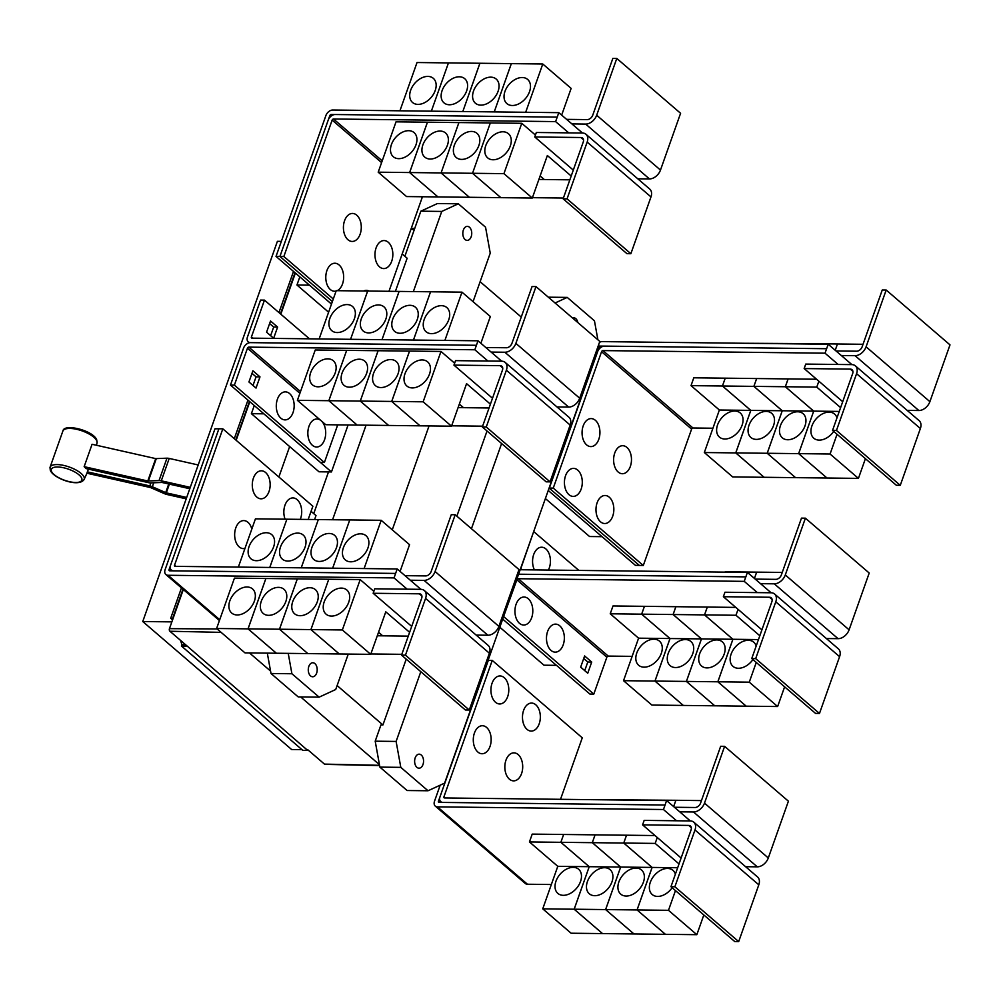<?xml version="1.0" encoding="UTF-8"?>
<svg xmlns="http://www.w3.org/2000/svg" width="1000" height="1000" viewBox="0 0 1000 1000"><rect width="100%" height="100%" fill="white"/><g stroke="black" fill="none" stroke-linecap="round" stroke-linejoin="round"><path stroke-width="1.5" d="M198.2 464.963L169.213 458.438A5.1 1.85 -160.5 0 0 166.962 458.188L155.712 458.612L92.075 444.275L84.15 466.662L147.787 481L159.037 480.575A5.1 1.85 19.5 0 1 161.287 480.812L190.275 487.35M189.788 488.725L161.975 482.463L150.725 482.887A5.1 1.85 19.5 0 1 148.475 482.638L85.988 468.562A18.725 6.8 -160.5 0 0 84.15 466.662M186.2 498.837L166.988 494.5A5.1 1.85 19.5 0 1 164.488 493.675L150.525 487.562L86.938 473.237M87.463 471.875L86.875 473.225M84.087 479.513C78.775 487.75 53.525 478.425 50.312 470.387L50 467.438A18.088 6.575 19.5 0 1 66.263 466.062A18.088 6.575 19.5 0 1 84.012 477.038A18.088 6.575 19.5 0 1 84.087 479.513L87.15 472.75A18.725 6.8 -160.5 0 0 87.35 471.85L88.488 469.125M87.35 471.85L149.838 485.925A5.1 1.85 19.5 0 1 152.338 486.75L166.3 492.863L186.7 497.45M420.913 589.338L410.312 580.225L424.062 580.388A10.188 6.925 -49.3 0 0 435.087 571.525L455.2 514.738L451.275 514.688L431.163 571.475A5.1 3.462 130.7 0 1 425.65 575.913L405.012 575.662M455.2 514.738L519 569.587L498.9 626.375A10.188 6.925 -49.3 0 1 487.875 635.237L476.188 635.1M266.3 532.725A15.925 10.825 130.7 0 1 271.725 534.637A15.925 10.825 130.7 0 1 271.938 550.438A15.925 10.825 130.7 0 1 256.388 560.7A15.925 10.825 130.7 0 1 250.963 558.787A15.925 10.825 130.7 0 1 250.75 542.987A15.925 10.825 130.7 0 1 266.3 532.725M400.075 571.425L409.55 544.688L381.188 520.3L255.438 518.837L238.35 567.087M297.738 533.088A15.925 10.825 130.7 0 1 303.163 535A15.925 10.825 130.7 0 1 303.375 550.8A15.925 10.825 130.7 0 1 287.838 561.062A15.925 10.825 130.7 0 1 282.4 559.163A15.925 10.825 130.7 0 1 282.188 543.35A15.925 10.825 130.7 0 1 297.738 533.088M329.175 533.462A15.925 10.825 130.7 0 1 334.613 535.363A15.925 10.825 130.7 0 1 334.825 551.175A15.925 10.825 130.7 0 1 319.275 561.438A15.925 10.825 130.7 0 1 313.85 559.525A15.925 10.825 130.7 0 1 313.637 543.725A15.925 10.825 130.7 0 1 329.175 533.462M360.625 533.825A15.925 10.825 130.7 0 1 366.05 535.737A15.925 10.825 130.7 0 1 366.262 551.538A15.925 10.825 130.7 0 1 350.712 561.8A15.925 10.825 130.7 0 1 345.288 559.888A15.925 10.825 130.7 0 1 345.075 544.087A15.925 10.825 130.7 0 1 360.625 533.825M265.575 472.5A14.013 8.938 -89.3 0 1 270.062 482.65A14.013 8.938 -89.3 0 1 270.012 487.175A14.013 8.938 -89.3 0 1 256.863 497.113A14.013 8.938 -89.3 0 1 253.425 478.1A14.013 8.938 -89.3 0 1 265.575 472.5M244.963 548.425A14.013 8.938 -89.3 0 1 239.225 546.912A14.013 8.938 -89.3 0 1 235.787 527.9A14.013 8.938 -89.3 0 1 247.95 522.3A14.013 8.938 -89.3 0 1 251.825 529.038M285.075 519.175A14.013 8.938 -89.3 0 1 286.375 502.25A14.013 8.938 -89.3 0 1 297.125 499.625A14.013 8.938 -89.3 0 1 301.613 509.775A14.013 8.938 -89.3 0 1 301.562 514.3A14.013 8.938 -89.3 0 1 300.287 519.362M567.05 198.863L563.125 198.812L583.237 142.025A5.1 3.462 -49.3 0 0 582.638 138.112A5.1 3.462 -49.3 0 0 580.9 137.513L534.75 136.962L536.337 132.487L582.475 133.025A10.188 6.925 130.7 0 1 585.95 134.25A10.188 6.925 130.7 0 1 587.163 142.075L567.05 198.863L630.862 253.713L626.938 253.663L563.125 198.812M585.95 134.25L649.762 189.1A10.188 6.925 130.7 0 1 650.975 196.925L630.862 253.713M573.3 170.1L534.75 136.962M398.762 158.663A15.925 10.825 130.7 0 1 393.325 156.75A15.925 10.825 130.7 0 1 393.113 140.95A15.925 10.825 130.7 0 1 408.663 130.688A15.925 10.825 130.7 0 1 414.087 132.6A15.925 10.825 130.7 0 1 414.3 148.4A15.925 10.825 130.7 0 1 398.762 158.663M378.2 172.188L396.025 121.838L427.438 122.2L409.613 172.55L437.975 196.925L409.637 172.55L378.2 172.188L406.55 196.562L500.863 197.65M430.2 159.025A15.925 10.825 130.7 0 1 424.775 157.125A15.925 10.825 130.7 0 1 424.562 141.312A15.925 10.825 130.7 0 1 440.1 131.05A15.925 10.825 130.7 0 1 445.538 132.963A15.925 10.825 130.7 0 1 445.75 148.763A15.925 10.825 130.7 0 1 430.2 159.025M500.887 197.662L472.525 173.287L490.325 122.938L458.913 122.562L441.075 172.925L458.9 122.587L427.463 122.2L409.637 172.55L441.05 172.925L469.412 197.3L441.075 172.925L472.5 173.287L500.863 197.662L532.3 198.038L547.362 155.512L571.2 176.012M461.637 159.4A15.925 10.825 130.7 0 1 456.213 157.487A15.925 10.825 130.7 0 1 456 141.688A15.925 10.825 130.7 0 1 471.55 131.425A15.925 10.825 130.7 0 1 476.975 133.338A15.925 10.825 130.7 0 1 477.188 149.137A15.925 10.825 130.7 0 1 461.637 159.4M569.85 179.825L544.3 179.525L540.125 175.938L544.275 179.525L538.875 179.462M493.088 159.762A15.925 10.825 130.7 0 1 487.65 157.85A15.925 10.825 130.7 0 1 487.45 142.05A15.925 10.825 130.7 0 1 502.987 131.788A15.925 10.825 130.7 0 1 508.425 133.7A15.925 10.825 130.7 0 1 508.638 149.5A15.925 10.825 130.7 0 1 493.088 159.762M490.325 122.938L472.525 173.287L503.938 173.65L532.3 198.038M356.712 215.15A14.013 8.938 -89.3 0 1 361.2 225.287A14.013 8.938 -89.3 0 1 361.138 229.825A14.013 8.938 -89.3 0 1 348 239.762A14.013 8.938 -89.3 0 1 344.55 220.75A14.013 8.938 -89.3 0 1 356.712 215.15M336.1 291.075A14.013 8.938 -89.3 0 1 330.363 289.55A14.013 8.938 -89.3 0 1 326.925 270.538A14.013 8.938 -89.3 0 1 339.075 264.938A14.013 8.938 -89.3 0 1 343.562 275.087A14.013 8.938 -89.3 0 1 343.512 279.613A14.013 8.938 -89.3 0 1 337.15 290.688M388.263 242.262A14.013 8.938 -89.3 0 1 392.75 252.413A14.013 8.938 -89.3 0 1 392.688 256.938A14.013 8.938 -89.3 0 1 379.55 266.887A14.013 8.938 -89.3 0 1 376.1 247.875A14.013 8.938 -89.3 0 1 388.263 242.262M363.675 291A14.013 8.938 -89.3 0 1 369.175 291.062M405.462 655.163L401.538 655.125L421.65 598.337A5.1 3.462 -49.3 0 0 421.05 594.425A5.1 3.462 -49.3 0 0 419.312 593.812L373.162 593.275L374.75 588.8L420.887 589.338A10.188 6.925 130.7 0 1 424.363 590.562A10.188 6.925 130.7 0 1 425.575 598.375L405.462 655.163L469.275 710.013L465.35 709.975L401.538 655.125M424.363 590.562L488.175 645.413A10.188 6.925 130.7 0 1 489.387 653.225L469.275 710.013M411.712 626.413L373.162 593.275M237.175 614.963A15.925 10.825 130.7 0 1 231.737 613.062A15.925 10.825 130.7 0 1 231.525 597.25A15.925 10.825 130.7 0 1 247.075 586.987A15.925 10.825 130.7 0 1 252.512 588.9A15.925 10.825 130.7 0 1 252.712 604.7A15.925 10.825 130.7 0 1 237.175 614.963M216.612 628.488L244.963 652.862L276.388 653.238L248.025 628.862L216.612 628.488L234.438 578.138L265.863 578.5L248.025 628.862M268.612 615.337A15.925 10.825 130.7 0 1 263.188 613.425A15.925 10.825 130.7 0 1 262.975 597.625A15.925 10.825 130.7 0 1 278.525 587.362A15.925 10.825 130.7 0 1 283.95 589.275A15.925 10.825 130.7 0 1 284.163 605.075A15.925 10.825 130.7 0 1 268.612 615.337M248.05 628.862L265.887 578.5L297.3 578.875L279.475 629.225L310.912 629.587L339.275 653.975L307.85 653.6L279.5 629.225L248.05 628.862L276.413 653.238L307.838 653.587M342.35 629.963L360.188 579.612L328.762 579.237L310.912 629.587L342.35 629.963L370.712 654.338L339.3 653.975L310.938 629.587L328.762 579.237L297.325 578.875L279.5 629.225L307.825 653.6M300.062 615.7A15.925 10.825 130.7 0 1 294.625 613.787A15.925 10.825 130.7 0 1 294.413 597.987A15.925 10.825 130.7 0 1 309.962 587.725A15.925 10.825 130.7 0 1 315.387 589.637A15.925 10.825 130.7 0 1 315.6 605.438A15.925 10.825 130.7 0 1 300.062 615.7M408.263 636.125L382.713 635.825L378.537 632.238L382.688 635.825L377.287 635.763M331.5 616.075A15.925 10.825 130.7 0 1 326.075 614.163A15.925 10.825 130.7 0 1 325.863 598.362A15.925 10.825 130.7 0 1 341.4 588.1A15.925 10.825 130.7 0 1 346.838 590A15.925 10.825 130.7 0 1 347.05 605.812A15.925 10.825 130.7 0 1 331.5 616.075M370.712 654.338L385.775 611.825L409.613 632.312M269.788 567.463L286.887 519.2L269.762 567.463M301.238 567.825L318.325 519.575L301.212 567.825M332.675 568.2L349.762 519.938L332.65 568.188M381.188 520.3L364.1 568.562M222.825 428.825L174.525 565.225A1.275 0.862 -49.3 0 0 175.113 566.35L397.2 568.95L395.613 573.425L173.525 570.825A6.375 4.325 130.7 0 1 171.363 570.062A6.375 4.325 130.7 0 1 170.6 565.175L218.9 428.775L222.825 428.825L312.875 506.225L308.188 519.45M501.688 361.188A10.188 6.925 130.7 0 1 505.163 362.4L568.975 417.262A10.188 6.925 130.7 0 1 570.175 425.075L550.075 481.863L486.262 427.013L482.337 426.962L502.438 370.175A5.1 3.462 -49.3 0 0 501.838 366.275A5.1 3.462 -49.3 0 0 500.1 365.662L453.95 365.125L455.538 360.637L501.688 361.188L491.112 352.075L504.85 352.238A10.188 6.925 -49.3 0 0 515.875 343.375L535.988 286.588L532.062 286.537L511.95 343.325A5.1 3.462 130.7 0 1 506.438 347.75L485.812 347.512M535.988 286.588L599.8 341.438L579.688 398.225A10.188 6.925 -49.3 0 1 568.663 407.088L556.975 406.95M347.088 304.575A15.925 10.825 130.7 0 1 352.512 306.475A15.925 10.825 130.7 0 1 352.725 322.287A15.925 10.825 130.7 0 1 337.188 332.55A15.925 10.825 130.7 0 1 331.75 330.637A15.925 10.825 130.7 0 1 331.538 314.837A15.925 10.825 130.7 0 1 347.088 304.575M480.875 343.263L490.337 316.525L461.975 292.15L336.238 290.675L319.137 338.938M378.525 304.938A15.925 10.825 130.7 0 1 383.963 306.85A15.925 10.825 130.7 0 1 384.175 322.65A15.925 10.825 130.7 0 1 368.625 332.912A15.925 10.825 130.7 0 1 363.2 331A15.925 10.825 130.7 0 1 362.987 315.2A15.925 10.825 130.7 0 1 378.525 304.938M409.975 305.312A15.925 10.825 130.7 0 1 415.4 307.213A15.925 10.825 130.7 0 1 415.613 323.013A15.925 10.825 130.7 0 1 400.062 333.275A15.925 10.825 130.7 0 1 394.637 331.375A15.925 10.825 130.7 0 1 394.425 315.575A15.925 10.825 130.7 0 1 409.975 305.312M441.413 305.675A15.925 10.825 130.7 0 1 446.85 307.587A15.925 10.825 130.7 0 1 447.062 323.387A15.925 10.825 130.7 0 1 431.512 333.65A15.925 10.825 130.7 0 1 426.075 331.737A15.925 10.825 130.7 0 1 425.875 315.938A15.925 10.825 130.7 0 1 441.413 305.675M550.075 481.863L546.138 481.825L482.337 426.962M505.163 362.4A10.188 6.925 130.7 0 1 506.375 370.225L486.262 427.013M492.5 398.25L453.95 365.125M317.962 386.812A15.925 10.825 130.7 0 1 312.538 384.9A15.925 10.825 130.7 0 1 312.325 369.1A15.925 10.825 130.7 0 1 327.875 358.837A15.925 10.825 130.7 0 1 333.3 360.75A15.925 10.825 130.7 0 1 333.512 376.55A15.925 10.825 130.7 0 1 317.962 386.812M297.4 400.337L315.238 349.988L346.65 350.35L328.825 400.7L297.4 400.337L325.763 424.712L451.512 426.188L466.562 383.663L490.412 404.162M328.825 400.7L357.175 425.087L328.85 400.7L360.262 401.075L388.625 425.45L360.288 401.075L391.7 401.438L420.062 425.825L391.725 401.438L423.15 401.812L451.512 426.188M349.412 387.188A15.925 10.825 130.7 0 1 343.975 385.275A15.925 10.825 130.7 0 1 343.762 369.475A15.925 10.825 130.7 0 1 359.312 359.212A15.925 10.825 130.7 0 1 364.738 361.112A15.925 10.825 130.7 0 1 364.95 376.912A15.925 10.825 130.7 0 1 349.412 387.188M380.85 387.55A15.925 10.825 130.7 0 1 375.425 385.637A15.925 10.825 130.7 0 1 375.213 369.837A15.925 10.825 130.7 0 1 390.75 359.575A15.925 10.825 130.7 0 1 396.188 361.488A15.925 10.825 130.7 0 1 396.4 377.287A15.925 10.825 130.7 0 1 380.85 387.55M459.325 404.113L463.475 407.675L458.088 407.612M412.287 387.912A15.925 10.825 130.7 0 1 406.863 386.012A15.925 10.825 130.7 0 1 406.65 370.213A15.925 10.825 130.7 0 1 422.2 359.938A15.925 10.825 130.7 0 1 427.625 361.85A15.925 10.825 130.7 0 1 427.837 377.65A15.925 10.825 130.7 0 1 412.287 387.912M489.062 407.975L463.5 407.675L459.338 404.087M490.35 122.938L521.775 123.3L503.938 173.65M521.775 123.3L535.425 135.05M557.2 117.125L335.112 114.525A6.375 4.325 -49.3 0 0 328.225 120.062L279.925 256.462L283.85 256.5L332.15 120.1A1.275 0.862 130.7 0 1 333.525 119L555.612 121.6L558.8 112.662L571.9 123.912L585.65 124.075A10.188 6.925 -49.3 0 0 596.675 115.225L616.788 58.438L612.85 58.388L592.75 115.175A5.1 3.462 130.7 0 1 587.238 119.6L566.6 119.362M616.788 58.438L680.588 113.287L660.475 170.075A10.188 6.925 -49.3 0 1 649.463 178.925L637.775 178.8M427.875 76.413A15.925 10.825 130.7 0 1 433.312 78.325A15.925 10.825 130.7 0 1 433.525 94.125A15.925 10.825 130.7 0 1 417.975 104.388A15.925 10.825 130.7 0 1 412.55 102.487A15.925 10.825 130.7 0 1 412.337 86.688A15.925 10.825 130.7 0 1 427.875 76.413M448.462 62.912L417.025 62.525L399.925 110.8M459.325 76.787A15.925 10.825 130.7 0 1 464.75 78.7A15.925 10.825 130.7 0 1 464.963 94.5A15.925 10.825 130.7 0 1 449.412 104.763A15.925 10.825 130.7 0 1 443.988 102.85A15.925 10.825 130.7 0 1 443.775 87.05A15.925 10.825 130.7 0 1 459.325 76.787M561.663 115.113L571.138 88.375L542.775 64L479.913 63.263L462.812 111.538L479.888 63.263L448.462 62.9L431.35 111.163L448.462 62.9M490.763 77.15A15.925 10.825 130.7 0 1 496.2 79.062A15.925 10.825 130.7 0 1 496.413 94.862A15.925 10.825 130.7 0 1 480.863 105.125A15.925 10.825 130.7 0 1 475.425 103.225A15.925 10.825 130.7 0 1 475.225 87.413A15.925 10.825 130.7 0 1 490.763 77.15M522.212 77.525A15.925 10.825 130.7 0 1 527.638 79.425A15.925 10.825 130.7 0 1 527.85 95.237A15.925 10.825 130.7 0 1 512.3 105.5A15.925 10.825 130.7 0 1 506.875 103.588A15.925 10.825 130.7 0 1 506.662 87.788A15.925 10.825 130.7 0 1 522.212 77.525M388.975 291.3L422.188 197.5A1.275 0.862 130.7 0 1 422.725 196.75M283.85 256.5L333.288 299M360.188 579.612L373.837 591.35M410.312 580.225L397.2 568.95M367.65 291.05L350.562 339.3L367.675 291.05M399.087 291.413L382 339.675L399.113 291.413M413.475 340.037L430.562 291.788L413.45 340.037M461.975 292.15L444.888 340.412M346.65 350.35L378.088 350.725L360.262 401.075M328.85 400.7L346.675 350.35M378.088 350.725L409.538 351.087L391.7 401.438M360.288 401.075L378.113 350.725M391.725 401.438L409.55 351.1M409.562 351.087L440.975 351.45L423.15 401.812M440.975 351.45L454.637 363.2M289.587 393.575A14.013 8.938 -89.3 0 1 294.075 403.713A14.013 8.938 -89.3 0 1 294.012 408.25A14.013 8.938 -89.3 0 1 280.863 418.188A14.013 8.938 -89.3 0 1 277.425 399.175A14.013 8.938 -89.3 0 1 289.587 393.575M321.737 421.25A14.013 8.938 -89.3 0 1 325.613 430.838A14.013 8.938 -89.3 0 1 325.562 435.363A14.013 8.938 -89.3 0 1 312.413 445.312A14.013 8.938 -89.3 0 1 308.812 426.788A14.013 8.938 -89.3 0 1 320.513 420.2M277.613 327.088L273.65 338.275L266.562 332.188L270.525 320.988L277.613 327.088L273.688 327.038L269.625 323.55M270.625 335.675L273.688 327.038M259.988 376.875L256.025 388.075L248.938 381.975L252.9 370.788L259.988 376.875L256.062 376.838L251.988 373.338M253 385.475L256.062 376.838M555.612 121.6L568.737 132.875M532.425 197.675L563.4 198.038M571.9 123.912L582.5 133.025M511.325 63.625L494.237 111.9L511.35 63.637M542.775 64L525.675 112.275M558.8 112.662L332.788 110.013A6.375 4.325 -49.3 0 0 325.9 115.55L276.025 256.4L279.925 256.45L332.388 301.55M170.438 565.725L169.037 569.663A1.275 0.862 -49.3 0 0 169.625 570.8L395.637 573.438L394.05 577.913L168.038 575.275A6.375 4.325 130.7 0 1 165.863 574.513A6.375 4.325 130.7 0 1 165.113 569.625L214.988 428.775L218.888 428.812M407.15 589.175L394.05 577.913M401.825 654.325L370.85 653.962M487.938 361.025L474.837 349.762L248.825 347.125A1.275 0.862 130.7 0 0 247.45 348.225L234.387 385.125L230.463 385.075L243.525 348.175A6.375 4.325 -49.3 0 1 250.413 342.638L476.425 345.288L250.4 342.625A6.375 4.325 130.7 0 1 248.225 341.863A6.375 4.325 130.7 0 1 247.463 336.975L260.538 300.075L264.462 300.125L251.4 337.025A1.275 0.862 -49.3 0 0 251.975 338.15L478 340.8L476.413 345.275M491.112 352.075L478 340.8M309.475 338.825L264.462 300.125M451.637 425.812L482.612 426.175M474.837 349.762L476.425 345.288M234.387 385.125L324.387 462.5L337.45 425.6A1.275 0.862 130.7 0 1 337.962 424.862M230.463 385.075L320.462 462.45L324.387 462.5M328.438 119.513L329.825 115.6A1.275 0.862 130.7 0 1 331.213 114.488L334.75 114.537M690.3 820.938A10.188 6.925 130.7 0 1 693.775 822.15L757.588 877A10.188 6.925 130.7 0 1 758.8 884.825L738.688 941.612L674.875 886.762L670.95 886.712L691.062 829.925A5.1 3.462 -49.3 0 0 690.45 826.012A5.1 3.462 -49.3 0 0 688.713 825.413L642.575 824.862L644.163 820.387L690.3 820.938L679.725 811.825L693.475 811.975A10.188 6.925 -49.3 0 0 704.5 803.125L724.6 746.338L720.675 746.287L700.575 803.075A5.1 3.462 130.7 0 1 695.062 807.5L674.425 807.262M724.6 746.338L788.413 801.188L768.3 857.975A10.188 6.925 -49.3 0 1 757.275 866.838L745.588 866.7M581.438 799.55L675.875 800.288L673.637 806.587M673.662 806.6L675.875 800.288L701.45 800.588M535.763 704.762A14.013 8.938 -89.3 0 1 540.25 714.912A14.013 8.938 -89.3 0 1 540.2 719.438A14.013 8.938 -89.3 0 1 527.05 729.388A14.013 8.938 -89.3 0 1 523.612 710.375A14.013 8.938 -89.3 0 1 535.763 704.762M518.138 754.562A14.013 8.938 -89.3 0 1 522.612 764.712A14.013 8.938 -89.3 0 1 522.562 769.237A14.013 8.938 -89.3 0 1 509.412 779.175A14.013 8.938 -89.3 0 1 505.975 760.163A14.013 8.938 -89.3 0 1 518.138 754.562M504.212 677.65A14.013 8.938 -89.3 0 1 508.7 687.8A14.013 8.938 -89.3 0 1 508.65 692.325A14.013 8.938 -89.3 0 1 495.5 702.262A14.013 8.938 -89.3 0 1 492.062 683.25A14.013 8.938 -89.3 0 1 504.212 677.65M486.587 727.438A14.013 8.938 -89.3 0 1 491.075 737.588A14.013 8.938 -89.3 0 1 491.012 742.113A14.013 8.938 -89.3 0 1 477.875 752.05A14.013 8.938 -89.3 0 1 474.425 733.037A14.013 8.938 -89.3 0 1 486.587 727.438M836.462 430.45L832.537 430.412L852.65 373.625A5.1 3.462 -49.3 0 0 852.038 369.712A5.1 3.462 -49.3 0 0 850.3 369.1L804.163 368.562L805.738 364.087L851.888 364.625A10.188 6.925 130.7 0 1 855.362 365.85A10.188 6.925 130.7 0 1 856.575 373.675L836.462 430.45L900.275 485.312L896.35 485.262L832.537 430.412M855.362 365.85L919.175 420.7A10.188 6.925 130.7 0 1 920.375 428.525L900.275 485.312M842.7 401.7L804.163 368.562M734.788 411.037A15.925 10.825 130.7 0 1 740.225 412.95A15.925 10.825 130.7 0 1 740.425 428.75A15.925 10.825 130.7 0 1 724.887 439.012A15.925 10.825 130.7 0 1 719.45 437.1A15.925 10.825 130.7 0 1 719.25 421.3A15.925 10.825 130.7 0 1 734.788 411.037M839.262 411.425L813.713 411.125L798.625 453.638L767.212 453.275L782.262 410.75L753.9 386.375L785.325 386.737L813.688 411.125L750.825 410.387L722.463 386L753.875 386.375L782.237 410.75L767.188 453.275L704.325 452.537L719.375 410.012L691.025 385.637L722.438 386L750.8 410.387L735.738 452.9L764.1 477.287L732.675 476.912L704.325 452.537M837.05 434.288L830.075 454.012L798.65 453.638L826.988 478.013L795.562 477.65L767.212 453.275L795.537 477.65L764.125 477.287L735.763 452.9L750.825 410.387L719.375 410.012M766.237 411.413A15.925 10.825 130.7 0 1 771.663 413.312A15.925 10.825 130.7 0 1 771.875 429.113A15.925 10.825 130.7 0 1 756.325 439.387A15.925 10.825 130.7 0 1 750.9 437.475A15.925 10.825 130.7 0 1 750.688 421.675A15.925 10.825 130.7 0 1 766.237 411.413M797.675 411.775A15.925 10.825 130.7 0 1 803.112 413.688A15.925 10.825 130.7 0 1 803.312 429.487A15.925 10.825 130.7 0 1 787.775 439.75A15.925 10.825 130.7 0 1 782.337 437.837A15.925 10.825 130.7 0 1 782.125 422.038A15.925 10.825 130.7 0 1 797.675 411.775M833.737 431.438A15.925 10.825 130.7 0 1 819.212 440.112A15.925 10.825 130.7 0 1 813.787 438.212A15.925 10.825 130.7 0 1 813.575 422.413A15.925 10.825 130.7 0 1 829.125 412.137A15.925 10.825 130.7 0 1 834.55 414.05A15.925 10.825 130.7 0 1 836.975 417.9M830.075 454.012L858.425 478.387L827.013 478.013L798.65 453.638L813.713 411.125L785.35 386.737L816.762 387.113L840.612 407.612M626.9 447.413A14.013 8.938 -89.3 0 1 631.388 457.562A14.013 8.938 -89.3 0 1 631.337 462.088A14.013 8.938 -89.3 0 1 618.188 472.025A14.013 8.938 -89.3 0 1 614.75 453.013A14.013 8.938 -89.3 0 1 626.9 447.413M609.275 497.2A14.013 8.938 -89.3 0 1 613.75 507.35A14.013 8.938 -89.3 0 1 613.7 511.875A14.013 8.938 -89.3 0 1 600.55 521.825A14.013 8.938 -89.3 0 1 597.112 502.812A14.013 8.938 -89.3 0 1 609.275 497.2M595.35 420.288A14.013 8.938 -89.3 0 1 599.837 430.438A14.013 8.938 -89.3 0 1 599.788 434.963A14.013 8.938 -89.3 0 1 586.638 444.9A14.013 8.938 -89.3 0 1 583.2 425.887A14.013 8.938 -89.3 0 1 595.35 420.288M577.725 470.087A14.013 8.938 -89.3 0 1 582.2 480.225A14.013 8.938 -89.3 0 1 582.15 484.762A14.013 8.938 -89.3 0 1 569 494.7A14.013 8.938 -89.3 0 1 565.562 475.688A14.013 8.938 -89.3 0 1 577.725 470.087M281.35 241.363L277.4 241.325L142.75 621.538L291.637 749.525L301.962 749.65M142.75 621.538L171.85 621.875M172.562 619.862L170.7 618.263L181.45 587.913M234.3 438.675L247.95 400.112M278.95 312.575L293.525 271.438M170.7 618.263L173.025 618.587L183.312 589.513M295.025 272.738L280.462 313.875M249.462 401.413L235.812 439.975M182.963 589.212L172.662 618.275M307.688 750.413L186.513 645.512L307.688 750.413L302.787 750.35L181.412 646.012L181.887 644.65L180.575 640.413M236.163 440.275L249.812 401.712M280.812 314.188L295.387 273.038M331.463 471.938L318.988 471.788L251.388 413.675L263.863 413.825L331.463 471.938L348.088 424.975M251.388 413.675L254.275 405.55M276.025 256.4L331.488 304.075M328.612 312.213L296.95 285L309.425 285.15L331.475 304.1M296.95 285L299.837 276.863M738.688 941.612L734.762 941.562L670.95 886.712M693.775 822.15A10.188 6.925 130.7 0 1 694.987 829.975L674.875 886.762M681.112 858L642.575 824.862M573.2 867.35A15.925 10.825 130.7 0 1 578.638 869.25A15.925 10.825 130.7 0 1 578.85 885.05A15.925 10.825 130.7 0 1 563.3 895.325A15.925 10.825 130.7 0 1 557.863 893.413A15.925 10.825 130.7 0 1 557.663 877.613A15.925 10.825 130.7 0 1 573.2 867.35M574.15 909.212L542.737 908.838L557.788 866.325L529.438 841.938L560.85 842.312L589.212 866.688L574.15 909.212L602.513 933.587L571.1 933.225L542.737 908.838M589.212 866.688L557.788 866.325M604.65 867.712A15.925 10.825 130.7 0 1 610.075 869.625A15.925 10.825 130.7 0 1 610.288 885.425A15.925 10.825 130.7 0 1 594.738 895.688A15.925 10.825 130.7 0 1 589.312 893.775A15.925 10.825 130.7 0 1 589.1 877.975A15.925 10.825 130.7 0 1 604.65 867.712M677.675 867.725L620.675 867.062L592.325 842.675L623.737 843.05L652.1 867.425L637.038 909.95L574.175 909.212L589.237 866.688L560.875 842.312L592.3 842.675L620.65 867.062L605.6 909.575L633.95 933.95L602.537 933.587L574.175 909.212M620.65 867.062L589.237 866.688M636.087 868.075A15.925 10.825 130.7 0 1 641.525 869.987A15.925 10.825 130.7 0 1 641.725 885.788A15.925 10.825 130.7 0 1 626.188 896.05A15.925 10.825 130.7 0 1 620.75 894.15A15.925 10.825 130.7 0 1 620.55 878.35A15.925 10.825 130.7 0 1 636.087 868.075M675.462 890.6L668.487 910.312L637.062 909.95L665.4 934.325L633.975 933.95L605.625 909.575L620.675 867.062M672.15 887.75A15.925 10.825 130.7 0 1 657.625 896.425A15.925 10.825 130.7 0 1 652.2 894.513A15.925 10.825 130.7 0 1 651.988 878.713A15.925 10.825 130.7 0 1 667.537 868.45A15.925 10.825 130.7 0 1 672.962 870.362A15.925 10.825 130.7 0 1 675.387 874.2M668.487 910.312L696.838 934.688L665.425 934.325L637.062 909.95L652.125 867.425L623.763 843.05L655.175 843.413L679.025 863.913M492.238 660.413L443.938 796.812A1.275 0.862 -49.3 0 0 444.525 797.95L666.612 800.55L665.025 805.025L442.938 802.425A6.375 4.325 130.7 0 1 440.763 801.663A6.375 4.325 130.7 0 1 440.012 796.775L488.312 660.375L492.238 660.413L582.275 737.812L560.513 799.3M826.612 348.713L604.525 346.112A6.375 4.325 -49.3 0 0 597.638 351.65L549.338 488.05L553.263 488.1L601.562 351.7A1.275 0.862 130.7 0 1 602.938 350.588L825.025 353.188L828.213 344.25L841.312 355.513L855.062 355.675A10.188 6.925 -49.3 0 0 866.087 346.812L886.188 290.025L882.262 289.988L862.15 346.775A5.1 3.462 130.7 0 1 856.65 351.2L836.012 350.962M886.188 290.025L950 344.875L929.887 401.662A10.188 6.925 -49.3 0 1 918.863 410.525L907.175 410.387M743.025 343.263L806.012 343.612M806.038 343.612L837.463 343.988L835.225 350.288L837.463 343.988M837.487 343.988L863.037 344.288M691.025 385.637L693.787 377.8L788.1 378.913L785.325 386.737M725.212 378.175L722.438 386L725.238 378.175M756.65 378.537L753.875 386.375L756.675 378.537M858.425 478.387L865.413 458.675M818.863 381.2L816.762 387.113M785.35 386.737L788.125 378.913L816.587 379.237M553.263 488.1L643.3 565.5L691.6 429.1A1.275 0.862 130.7 0 1 692.975 428L712.925 428.225M186.312 646.075L181.412 646.012M185.562 644.688L181.887 644.65M173.025 618.587L169.45 628.65A1.913 1.225 90.7 0 0 169.925 631.25L186.513 645.512M278.875 477L289.65 446.562M314.613 519.525L316 515.575L311.062 511.325M395.4 291.375L407.137 258.225L402.2 253.975M679.725 811.825L666.612 800.55M529.438 841.938L532.212 834.112L563.625 834.475L560.85 842.312L563.65 834.475L595.062 834.85L592.3 842.675L595.087 834.85L626.525 835.225M626.512 835.212L623.737 843.05L626.538 835.212L655 835.55M696.838 934.688L703.825 914.975M657.275 837.5L655.175 843.413M825.025 353.188L838.138 364.462M841.312 355.513L851.912 364.625M549.1 488.038L639.375 565.45L643.3 565.5M307.887 749.85L324.475 764.112A1.913 1.225 90.7 0 0 325.05 764.35L379.613 765.6M314.913 663.612A7.013 4.462 -89.3 0 1 317.05 671.513A7.013 4.462 -89.3 0 1 312.663 676.775A7.013 4.462 -89.3 0 1 310.562 675.913A7.013 4.462 -89.3 0 1 308.425 668.012A7.013 4.462 -89.3 0 1 312.825 662.75A7.013 4.462 -89.3 0 1 314.913 663.612M469.45 227.225A7.013 4.462 -89.3 0 1 471.587 235.125A7.013 4.462 -89.3 0 1 467.188 240.387A7.013 4.462 -89.3 0 1 465.087 239.525A7.013 4.462 -89.3 0 1 462.962 231.625A7.013 4.462 -89.3 0 1 467.35 226.363A7.013 4.462 -89.3 0 1 469.45 227.225M413.363 291.588L441.75 211.438L458.325 203.787L437.413 203.55L420.838 211.188L404.875 256.275M458.325 203.787L485.55 227.2L490.238 253.125L473.05 301.675M441.75 211.438L420.838 211.188M332.575 519.738L366.05 425.188M328.512 471.9L313.738 513.625M267.312 653.125L271 673.5L298.212 696.912L319.137 697.15L291.913 673.75L271 673.5M291.913 673.75L288.225 653.375M348.263 654.075L335.712 689.513L319.137 697.15M429.05 425.925L392.262 529.825M439.837 797.312L438.45 801.263A1.275 0.862 -49.3 0 0 439.025 802.387L665.025 805.025M665.05 805.037L663.462 809.513L437.45 806.862A6.375 4.325 130.7 0 1 435.275 806.1A6.375 4.325 130.7 0 1 434.513 801.213L440.2 785.15M676.562 820.775L663.462 809.513M551.35 884.513L527.45 884.237A6.375 4.325 130.7 0 1 525.275 883.475L435.275 806.1M545.375 498.55L589.55 536.525L602.013 536.675L548.25 490.45L635.438 565.363L639.325 565.413M828.213 344.25L602.2 341.613A6.375 4.325 -49.3 0 0 599.475 342.337M597.85 351.112L599.237 347.188A1.275 0.862 130.7 0 1 600.612 346.087L604.163 346.125M379.45 764.663L300.663 696.938M270.55 671.05L249.462 652.925M598.725 344.45L599.138 346.737L444.613 783.125L428.025 790.763L400.8 767.362L396.112 741.438L375.2 741.188L380.95 724.938L382.925 724.95L406.225 659.15M456.863 516.163L487.025 431M480.125 281.712L521.25 317.075M382.925 724.95L337.113 685.562M755.675 658.612L751.75 658.562L771.85 601.775A5.1 3.462 -49.3 0 0 771.25 597.863A5.1 3.462 -49.3 0 0 769.513 597.25L723.363 596.712L724.95 592.238L771.1 592.775A10.188 6.925 130.7 0 1 774.575 594A10.188 6.925 130.7 0 1 775.775 601.825L755.675 658.612L819.475 713.462L815.55 713.413L751.75 658.562M774.575 594L838.375 648.85A10.188 6.925 130.7 0 1 839.587 656.675L819.475 713.462M761.912 629.85L723.363 596.712M654 639.188A15.925 10.825 130.7 0 1 659.425 641.1A15.925 10.825 130.7 0 1 659.638 656.9A15.925 10.825 130.7 0 1 644.087 667.163A15.925 10.825 130.7 0 1 638.663 665.263A15.925 10.825 130.7 0 1 638.45 649.45A15.925 10.825 130.7 0 1 654 639.188M654.95 681.062L623.525 680.688L638.587 638.175L610.225 613.787L641.65 614.163L670 638.538L654.95 681.062L683.3 705.438L651.888 705.062L623.525 680.688M701.45 638.9L686.388 681.425L654.975 681.062L670.025 638.538L641.675 614.163L673.088 614.525L701.45 638.9L638.587 638.175M685.438 639.562A15.925 10.825 130.7 0 1 690.875 641.475A15.925 10.825 130.7 0 1 691.075 657.275A15.925 10.825 130.7 0 1 675.537 667.537A15.925 10.825 130.7 0 1 670.1 665.625A15.925 10.825 130.7 0 1 669.9 649.825A15.925 10.825 130.7 0 1 685.438 639.562M686.388 681.425L714.75 705.8L683.325 705.438L654.975 681.062M716.888 639.925A15.925 10.825 130.7 0 1 722.312 641.838A15.925 10.825 130.7 0 1 722.525 657.638A15.925 10.825 130.7 0 1 706.975 667.9A15.925 10.825 130.7 0 1 701.55 665.987A15.925 10.825 130.7 0 1 701.338 650.188A15.925 10.825 130.7 0 1 716.888 639.925M717.837 681.787L686.413 681.425L701.475 638.9L673.112 614.525L704.525 614.9L732.887 639.275L717.837 681.787L746.188 706.175L714.775 705.8L686.413 681.425M732.887 639.275L701.475 638.9M752.938 659.587A15.925 10.825 130.7 0 1 738.425 668.275A15.925 10.825 130.7 0 1 732.987 666.363A15.925 10.825 130.7 0 1 732.775 650.562A15.925 10.825 130.7 0 1 748.325 640.3A15.925 10.825 130.7 0 1 753.763 642.2A15.925 10.825 130.7 0 1 756.175 646.05M756.263 662.438L749.275 682.163L717.862 681.787L732.913 639.275L704.55 614.9L735.975 615.262L759.825 635.763M758.475 639.575L732.913 639.275M749.275 682.163L777.638 706.538L746.213 706.175L717.862 681.787M559.775 625.837A14.013 8.938 -89.3 0 1 564.263 635.988A14.013 8.938 -89.3 0 1 564.2 640.512A14.013 8.938 -89.3 0 1 551.062 650.45A14.013 8.938 -89.3 0 1 547.612 631.438A14.013 8.938 -89.3 0 1 559.775 625.837M528.225 598.713A14.013 8.938 -89.3 0 1 532.712 608.862A14.013 8.938 -89.3 0 1 532.663 613.387A14.013 8.938 -89.3 0 1 519.513 623.337A14.013 8.938 -89.3 0 1 516.075 604.325A14.013 8.938 -89.3 0 1 528.225 598.713M416.9 767.337A7.013 4.462 -89.3 0 1 414.775 759.425A7.013 4.462 -89.3 0 1 419.162 754.175A7.013 4.462 -89.3 0 1 421.262 755.025A7.013 4.462 -89.3 0 1 423.4 762.938A7.013 4.462 -89.3 0 1 419 768.188A7.013 4.462 -89.3 0 1 416.9 767.337M572.55 318.012A7.013 4.462 -89.3 0 1 573.7 317.787A7.013 4.462 -89.3 0 1 575.8 318.637A7.013 4.462 -89.3 0 1 577.875 322.587M375.2 741.188L379.888 767.113L407.113 790.525L428.025 790.763M400.8 767.362L379.888 767.113M555.087 303L567.225 297.4L548.325 297.188M567.225 297.4L594.45 320.812L597.888 339.787M396.112 741.438L420.812 671.688M471.45 528.713L501.613 443.537M591.712 662.05L587.75 673.238L580.662 667.138L584.625 655.95L591.712 662.05L587.788 662L583.713 658.5M584.725 670.638L587.788 662M771.125 592.775L760.525 583.663L774.262 583.825A10.188 6.925 -49.3 0 0 785.288 574.963L805.4 518.175L801.475 518.138L781.363 574.925A5.1 3.462 130.7 0 1 775.85 579.35L755.225 579.113M805.4 518.175L869.212 573.038L849.1 629.825A10.188 6.925 -49.3 0 1 838.075 638.675L826.388 638.538M662.237 571.4L693.65 571.763M693.675 571.763L725.088 572.125M725.238 571.788L756.663 572.137L754.438 578.438L756.663 572.137L782.237 572.438M610.225 613.787L613 605.962L644.412 606.325L641.65 614.163M641.675 614.163L644.438 606.325L675.863 606.7L673.088 614.525M673.112 614.525L675.888 606.7L707.3 607.062L704.525 614.9M777.638 706.538L784.613 686.825M738.062 609.35L735.975 615.262M704.55 614.9L707.325 607.062L735.788 607.4M503.537 616.712L516.862 579.825A1.275 0.862 130.7 0 1 518.237 578.713L744.25 581.362L757.35 592.612M503.8 616.712L593.8 694.087L606.862 657.188A1.275 0.862 130.7 0 1 608.237 656.087L632.137 656.363M556.45 665.35L502.688 619.1L556.45 665.35L543.987 665.2L499.812 627.238M556.462 665.325L589.875 694.038L593.8 694.087M744.25 581.362L745.825 576.862L519.8 574.225L745.837 576.888L747.4 572.388L521.388 569.75A1.275 0.862 -49.3 0 1 520.8 568.612L533.638 531.712M518.65 574.038A6.375 4.325 130.7 0 0 519.8 574.225L519.8 574.225A6.375 4.325 -49.3 0 0 518.513 574.4M760.525 583.663L747.4 572.388M578.888 570.425L533.875 531.725M534.425 569.9A14.013 8.938 -89.3 0 1 534.738 552.188A14.013 8.938 -89.3 0 1 545.862 548.925A14.013 8.938 -89.3 0 1 550.337 559.075A14.013 8.938 -89.3 0 1 550.288 563.6A14.013 8.938 -89.3 0 1 548.375 570.062M51.475 471.337A16.188 5.888 19.5 0 1 63.7 467.788A16.188 5.888 19.5 0 1 81.7 478.15A16.188 5.888 19.5 0 1 69.488 481.7A16.188 5.888 19.5 0 1 51.475 471.337M96.812 440.9A18.088 6.575 -160.5 0 0 79.737 430.112A18.088 6.575 -160.5 0 0 62.962 430.812C64.237 423.275 93.375 430.45 96.737 439.925L97.05 442.887A18.088 6.575 -160.5 0 0 96.812 440.9M169.213 458.438L161.287 480.812M166.962 458.188L159.037 480.575M156.275 458.675L148.35 481.062M155.712 458.612L147.787 481M149.838 485.925L150.912 482.875M152.338 486.75L153.763 482.75M165.675 492.65L168.75 483.988M166.3 492.863L169.387 484.125M435.087 571.525L498.9 626.375M650.975 196.925L587.163 142.075M583.5 139.738L580.9 137.513M489.387 653.225L425.575 598.375M421.912 596.05L419.312 593.812M424.062 580.388L487.875 635.237M175.85 566.362L174.525 565.225M515.875 343.375L579.688 398.225M570.175 425.075L506.375 370.225M502.7 367.9L500.1 365.662M504.85 352.238L568.663 407.088M596.675 115.225L660.475 170.075M585.65 124.075L649.463 178.925M332.15 120.1L381.587 162.6M421.3 196.737L422.188 197.5M333.525 119L382.212 160.837M219.725 619.7L168.038 575.275M170.362 570.8L169.037 569.663M252.725 338.162L251.4 337.025M248.825 347.125L300.512 391.55M247.45 348.225L299.887 393.3M336.575 424.837L337.45 425.6M331.213 114.488L332.2 115.35M329.825 115.6L330.75 116.388M704.5 803.125L768.3 857.975M920.375 428.525L856.575 373.675M852.9 371.337L850.3 369.1M693.475 811.975L757.275 866.838M758.8 884.825L694.987 829.975M691.325 827.65L688.713 825.413M445.262 797.95L443.938 796.812M866.087 346.812L929.887 401.662M855.062 355.675L918.863 410.525M601.562 351.7L691.6 429.1M602.938 350.588L692.975 428M217.15 628.95L169.45 628.65M221.112 632.362L169.925 631.25M410.9 229.4L414.363 229.462M527.45 884.237L437.45 806.862M439.775 802.4L438.45 801.263M600.612 346.087L601.613 346.938M599.237 347.188L600.15 347.987M379.562 765.312L324.475 764.112M839.587 656.675L775.775 601.825M772.113 599.487L769.513 597.25M785.288 574.963L849.1 629.825M774.262 583.825L838.075 638.675M516.862 579.825L606.862 657.188M518.237 578.713L608.237 656.087M522.125 569.75L520.8 568.612M50 467.438L62.962 430.812M97.05 442.887L96.463 445.275M270.012 487.175A21.825 21.825 0 0 0 270.062 482.65M301.562 514.3A21.825 21.825 0 0 0 301.613 509.775M361.138 229.825A21.825 21.825 0 0 0 361.2 225.287M343.512 279.613A21.825 21.825 0 0 0 343.562 275.087M392.688 256.938A21.825 21.825 0 0 0 392.75 252.413M172.25 570.825L171.363 570.062M294.012 408.25A21.825 21.825 0 0 0 294.075 403.713M325.562 435.363A21.825 21.825 0 0 0 325.613 430.838M219.425 620.55L165.863 574.513M540.2 719.438A21.825 21.825 0 0 0 540.25 714.912M522.562 769.237A21.825 21.825 0 0 0 522.612 764.712M508.65 692.325A21.825 21.825 0 0 0 508.7 687.8M491.012 742.113A21.825 21.825 0 0 0 491.075 737.588M631.337 462.088A21.825 21.825 0 0 0 631.388 457.562M613.7 511.875A21.825 21.825 0 0 0 613.75 507.35M599.788 434.963A21.825 21.825 0 0 0 599.837 430.438M582.15 484.762A21.825 21.825 0 0 0 582.2 480.225M249.275 342.775L248.225 341.863M441.65 802.425L440.763 801.663M414.75 228.388L411.287 228.312M564.2 640.512A21.825 21.825 0 0 0 564.263 635.988M532.663 613.387A21.825 21.825 0 0 0 532.712 608.862M550.288 563.6A21.825 21.825 0 0 0 550.337 559.075"/></g></svg>
